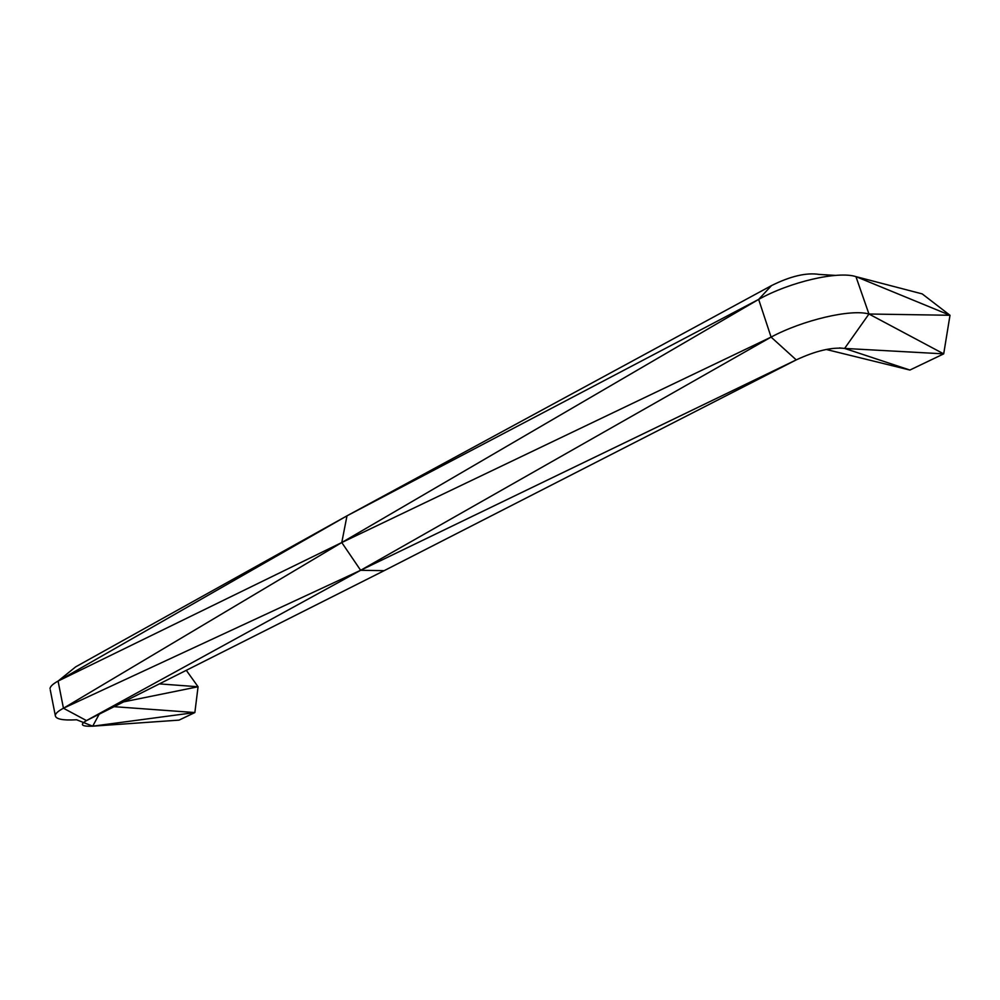 <?xml version="1.0" encoding="UTF-8"?>
<svg xmlns="http://www.w3.org/2000/svg" width="1000" height="1000" viewBox="0 0 1000 1000"><rect width="100%" height="100%" fill="white"/><g stroke="black" fill="none" stroke-linecap="round" stroke-linejoin="round"><path stroke-width="1.5" d="M909.9 370.05L943.7 353.862L950 315.275L855.938 276.625L922.212 293.9L950 315.275L868.95 314.012L943.7 353.862L844.613 348.425L909.9 370.05L826.2 349.462M758.65 299.4L346.987 515.837L771.5 285.6L758.65 299.4L771.087 337.1L360.637 570.288L796.237 359.888L771.087 337.1L341.775 542.537L758.65 299.4C789.875 281.95 837.875 270.763 855.938 276.625L868.95 314.012L844.613 348.425L839.375 347.938M835.475 275.4L819.325 274.438C806.475 272.4 790.525 276.125 771.5 285.6M844.613 348.425C831.812 347.013 815.688 350.838 796.237 359.888L384.137 570.675L360.637 570.288L86.487 720.588C79.438 724.737 81.512 726.6 92.713 726.175L194.862 712.55L179.05 720.125L92.713 726.175L76.625 719.775C62.663 720.562 55.55 719.112 55.275 715.438L50.263 689.887M346.987 515.837L75.688 666.85L58.075 681.075L63.45 708.238L341.775 542.537L58.075 681.075L346.987 515.837L341.775 542.537L360.637 570.288L63.45 708.238C58.25 711 55.525 713.4 55.275 715.438M771.087 337.1C802.712 320.112 850.987 308.762 868.95 314.012M123.675 701.862L198.062 686.762L186.3 670.325M159.375 683.888L198.062 686.762L194.862 712.55L114.1 706.675M58.075 681.075C52.912 683.925 50.225 686.438 50.012 688.6M99.2 714.188L92.713 726.175M63.45 708.238L86.487 720.588L384.137 570.675"/></g></svg>
